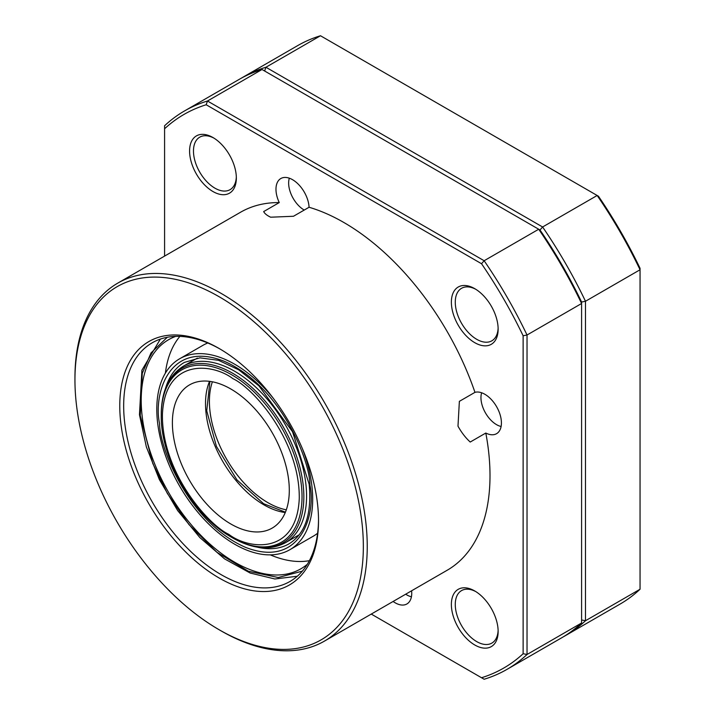 <?xml version="1.0" encoding="UTF-8"?>
<svg xmlns="http://www.w3.org/2000/svg" width="715" height="715" viewBox="0 0 715 715"><rect width="100%" height="100%" fill="white"/><g stroke="black" fill="none" stroke-linecap="round" stroke-linejoin="round"><path stroke-width="1.07" d="M229.095 522.96A82.672 47.735 60 0 1 176.507 450.021A82.672 47.735 60 0 1 189.502 384.902A82.672 47.735 60 0 1 232.59 390.041A82.672 47.735 60 0 1 285.178 462.98A82.672 47.735 60 0 1 272.174 528.099A82.672 47.735 60 0 1 229.095 522.96M481.633 392.776A22.049 12.727 -120 0 0 480.954 397.647A22.049 12.727 -120 0 0 496.541 424.647A22.049 12.727 -120 0 0 501.099 426.489M175.774 336.372A132.275 76.371 -120 0 0 168.597 339.697A132.275 76.371 -120 0 0 142.178 416.336A132.275 76.371 -120 0 0 205.268 539.736A132.275 76.371 -120 0 0 300.872 568.809A132.275 76.371 -120 0 0 307.343 564.26M179.885 336.39A132.275 76.371 -120 0 0 165.388 373.132M302.445 448.752A110.226 63.644 60 0 1 311.874 485.843A110.226 63.644 60 0 1 289.852 549.71L313.233 536.214A110.226 63.644 -120 0 0 317.612 533.247M289.852 549.71A110.226 63.644 60 0 1 210.174 525.489A110.226 63.644 60 0 1 157.604 422.654A110.226 63.644 60 0 1 179.626 358.787A110.226 63.644 60 0 1 273.353 398.362M270.315 554.876A132.275 76.371 -120 0 0 309.381 560.685M207.761 342.986A110.226 63.644 -120 0 0 203.006 345.291L179.626 358.787M405.691 594.21A22.049 12.727 -120 0 0 406.871 594.934A22.049 12.727 -120 0 0 411.429 596.784M289.325 178.196A22.049 12.727 -120 0 0 288.645 183.067A22.049 12.727 -120 0 0 290.817 193.488A22.049 12.727 -120 0 0 304.233 210.067M263.674 211.577L279.261 202.577A23.425 13.522 60 0 1 280.834 178.527A23.425 13.522 60 0 1 292.542 179.688A23.425 13.522 60 0 1 309.077 207.261L293.49 216.261L270.645 217.208C266.963 215.456 264.639 213.579 263.674 211.577M411.608 590.787A23.425 13.522 60 0 1 406.889 603.969A23.425 13.522 60 0 1 395.181 602.808A23.425 13.522 60 0 1 393.116 601.467M459.37 401.347L474.957 392.347A23.425 13.522 60 0 1 484.85 394.269A23.425 13.522 60 0 1 500.16 414.915A23.425 13.522 60 0 1 496.568 433.683A23.425 13.522 60 0 1 485.807 433.04L470.22 442.04C465.59 437.821 461.515 432.53 457.984 426.176L459.37 401.347M236.325 176.864A30.316 17.5 60 0 1 230.069 189.654A30.316 17.5 60 0 1 214.911 188.152A30.316 17.5 60 0 1 195.106 161.438A30.316 17.5 60 0 1 199.753 137.155A30.316 17.5 60 0 1 213.955 138.129M498.123 328.015A30.316 17.5 60 0 1 491.866 340.805A30.316 17.5 60 0 1 476.708 339.303A30.316 17.5 60 0 1 456.903 312.589A30.316 17.5 60 0 1 461.55 288.297A30.316 17.5 60 0 1 475.752 289.271M498.123 630.308A30.316 17.5 60 0 1 491.866 643.098A30.316 17.5 60 0 1 476.708 641.596A30.316 17.5 60 0 1 455.267 604.47A30.316 17.5 60 0 1 461.55 590.599A30.316 17.5 60 0 1 475.752 591.573M74.95 380.005L74.95 377.752A206.68 119.325 60 0 1 117.76 283.131A206.68 119.325 60 0 1 221.096 293.373A206.68 119.325 60 0 1 356.115 475.502A206.68 119.325 60 0 1 324.44 641.114A206.68 119.325 60 0 1 221.096 630.88L219.148 629.754A203.927 117.734 60 0 1 74.95 380.005A203.927 117.734 60 0 1 219.148 296.743A203.927 117.734 60 0 1 363.345 546.501A203.927 117.734 60 0 1 219.148 629.754L221.096 630.88M324.44 641.114L447.197 570.239A206.68 119.325 -120 0 0 485.807 433.04M474.957 392.347A206.68 119.325 -120 0 0 343.861 222.499A206.68 119.325 -120 0 0 309.077 207.261M212.963 137.53A33.069 19.09 -120 0 0 189.582 151.026A33.069 19.09 -120 0 0 212.963 191.531A33.069 19.09 -120 0 0 236.343 178.026A33.069 19.09 -120 0 0 212.963 137.53L212.963 137.53M474.76 288.672A33.069 19.09 -120 0 0 451.371 302.177A33.069 19.09 -120 0 0 474.76 342.673A33.069 19.09 -120 0 0 498.141 329.177A33.069 19.09 -120 0 0 474.76 288.672L474.76 288.672M451.371 604.47A33.069 19.09 -120 0 0 474.76 644.975A33.069 19.09 -120 0 0 498.141 631.47A33.069 19.09 -120 0 0 474.76 590.974A33.069 19.09 -120 0 0 451.371 604.47M219.148 348.5A140.542 81.144 -120 0 0 119.771 405.879A140.542 81.144 -120 0 0 219.148 578.006A140.542 81.144 -120 0 0 318.524 520.627A140.542 81.144 -120 0 0 219.148 348.5L219.148 348.5M220.131 349.072A137.789 79.553 -120 0 0 152.206 342.798A137.789 79.553 -120 0 0 131.086 453.212A137.789 79.553 -120 0 0 221.096 574.628A137.789 79.553 -120 0 0 289.995 581.456A137.789 79.553 -120 0 0 318.524 519.492M164.584 256.095L164.584 128.772A319.668 184.559 60 0 1 206.179 104.756L481.535 263.728A319.668 184.559 60 0 1 523.13 335.773L523.13 653.725A319.668 184.559 60 0 1 481.535 677.74L484.144 679.25A322.42 186.15 60 0 0 507.015 669.356L561.579 637.851A322.42 186.15 60 0 0 581.59 622.988L527.026 654.493A322.42 186.15 60 0 1 507.015 669.356M481.535 677.74L371.264 614.078M523.13 653.725L527.026 654.493L527.026 335.013L581.59 303.509L581.59 622.988M523.13 335.773L527.026 335.013A322.42 186.15 60 0 0 484.144 260.734L538.708 229.238A322.42 186.15 60 0 1 581.59 303.509L581.59 302.025A319.668 184.559 -120 0 0 539.995 229.98L542.605 226.986A322.42 186.15 60 0 1 585.487 301.265L585.487 620.736A322.42 186.15 60 0 1 565.476 635.599A322.42 186.15 60 0 1 563.518 636.707M481.535 263.728L484.144 260.734L207.475 101.003L262.03 69.498L539.995 229.98A319.668 184.559 60 0 1 581.59 302.025L585.487 301.265L640.05 269.761L640.05 589.24A322.42 186.15 60 0 1 620.039 604.103L565.476 635.599M206.179 104.756L207.475 101.003A322.42 186.15 60 0 0 184.595 110.897L239.159 79.401A322.42 186.15 60 0 1 262.03 69.498M164.584 128.772L164.584 125.76A322.42 186.15 60 0 1 184.595 110.897M279.261 202.577A206.68 119.325 -120 0 0 240.517 212.257L117.76 283.131M581.59 619.976L585.487 620.736L640.05 589.24M241.116 78.293A322.42 186.15 60 0 1 243.055 77.148A322.42 186.15 60 0 1 265.926 67.255L542.605 226.986L597.168 195.49A322.42 186.15 60 0 1 640.05 269.761L640.05 268.277A319.668 184.559 -120 0 0 598.455 196.232L320.49 35.75L265.926 67.255L264.639 71.008M243.055 77.148L297.619 45.644A322.42 186.15 60 0 1 320.49 35.75M161.25 414.351A100.833 58.219 60 0 1 234.681 374.454A100.833 58.219 60 0 1 303.839 497.908A100.833 58.219 60 0 1 232.545 537.841L231.642 537.323A99.546 57.477 60 0 1 229.533 536.062L231.642 537.323A99.546 57.477 60 0 0 302.025 497.89A99.546 57.477 60 0 0 233.742 376.01A99.546 57.477 60 0 0 161.25 415.397L161.25 414.351C161.42 391.346 168.838 375.268 183.496 366.098A101.959 58.871 60 0 1 236.638 372.435A101.959 58.871 60 0 1 301.498 462.391A101.959 58.871 60 0 1 285.455 542.703L299.29 534.722M209.531 381.345A82.672 47.735 -120 0 0 262.217 503.834A82.672 47.735 -120 0 0 285.276 512.539M228.791 534.337C208.691 525.212 161.831 472.812 162.412 414.629C164.861 357.589 212.954 363.292 232.893 378.664C252.985 387.789 299.853 440.199 299.272 498.373C296.823 555.412 248.722 549.71 228.791 534.337M286.313 509.831A82.672 47.735 60 0 1 268.277 502.868A82.672 47.735 60 0 1 209.406 401.848A82.672 47.735 60 0 1 212.391 381.801M302.32 571.151L278.26 577.514L248.355 571.24L216.994 552.337L188.966 524.587L167.355 493.457L152.787 463.508L140.247 415.549L142.267 373.391L151.017 352.906L167.292 337.274M309.944 485.056C309.774 459.048 279.628 385.171 223.813 361.102C168.302 339.571 153.314 394.957 159.534 423.45C159.704 449.458 189.85 523.326 245.665 547.404C301.176 568.934 316.164 513.54 309.944 485.056M165.505 388.468A104.721 60.462 60 0 1 184.327 362.433L199.941 357.858L218.567 360.324L238.792 369.861L258.919 385.841L292.551 431.788L309.157 484.252C311.928 513.96 305.225 533.81 289.048 543.811A104.721 60.462 60 0 1 257.087 547.1M209.906 381.39L206.733 410.812L216.422 446.383L236.924 479.863L263.594 503.7L285.419 512.181M161.25 415.397C160.428 457.761 192.451 514.326 229.506 536.053M285.455 542.703C270.19 550.818 252.556 549.192 232.545 537.841M183.496 366.098L197.331 358.117M496.541 424.647L497.524 425.211M160.357 339.098L141.91 370.2L139.461 414.745L146.378 446.991L159.409 479.667L177.651 510.564L199.86 537.582L224.564 558.88L250.125 573.019L274.909 578.989L297.279 576.245M406.871 594.934L407.845 595.497"/></g></svg>
